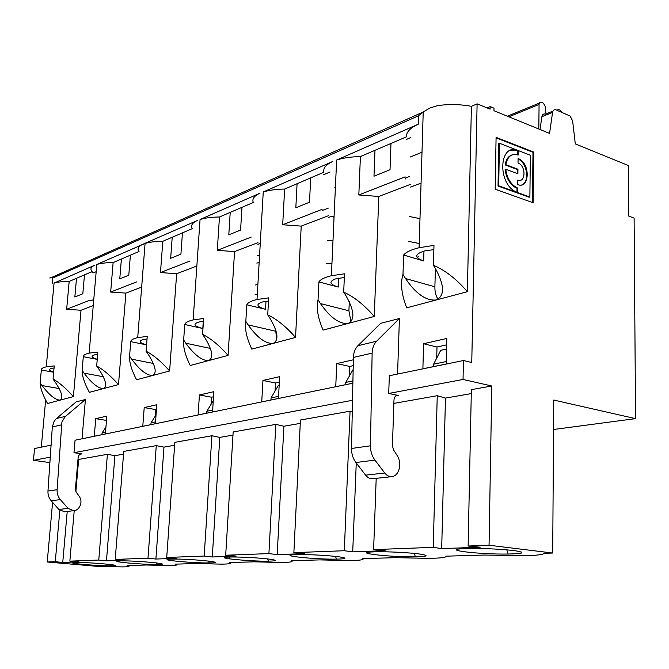 <?xml version="1.0" encoding="UTF-8"?>
<svg xmlns="http://www.w3.org/2000/svg" width="669" height="669" viewBox="0 0 669 669"><rect width="100%" height="100%" fill="white"/><g stroke="black" fill="none" stroke-linecap="round" stroke-linejoin="round"><path stroke-width="1" d="M436.706 358.116L436.999 347.002L423.619 343.741L446.792 338.439L446.164 364.028M436.999 347.002L446.641 344.853M423.611 343.732L422.883 368.795L446.148 364.02M403.633 255.023L402.989 274.399C400.254 283.296 401.492 294.452 406.702 307.84L467.372 291.684C456.367 278.956 445.052 270.151 433.428 265.292L433.98 245.398L419.103 247.714C411.201 249.646 406.05 252.079 403.633 255.023L423.661 260.952C414.103 257.423 414.487 254.061 424.815 250.875L433.863 249.637M419.103 247.714L423.218 111.974L429.966 107.985L437.601 105.602C449.158 104.055 460.431 104.289 471.402 106.321L467.372 291.684M423.218 111.974L418.535 115.754L52.734 278.045C50.727 277.192 49.807 277.234 49.983 278.17M418.276 124.217C410.172 127.896 406.234 132.094 406.451 136.827L360.407 156.563C351.267 156.747 343.339 157.901 336.641 160.033L418.276 124.217L418.535 115.754M446.223 361.561L433.604 364.179L440.704 350.305L446.541 349.026M433.604 364.179L433.537 366.612M82.028 438.797L85.415 399.493L76.157 401.885L56.422 418.535L54.231 421.044L52.316 426.956L47.967 491.004C47.783 494.751 48.862 498.004 51.195 500.763L58.855 509.452L64.692 511.844L75.906 510.347L78.365 508.574L79.954 506.057C81.501 502.62 81.25 499.342 79.185 496.214L76.157 492.075L75.388 489.273L78.223 456.71L79.527 454.477L81.877 453.841L79.954 454.192M93.769 299.587L91.084 300.64L89.696 300.322M96.169 271.681L93.493 272.827L92.063 272.484M84.486 274.859L82.822 293.775L74.836 296.994L76.517 278.279L92.138 271.581C89.955 269.139 90.8 267.031 94.672 265.25L54.064 283.087C57.81 281.983 62.844 281.432 69.183 281.423L76.517 278.279M85.415 399.493L65.044 416.779L61.908 422.047L57.099 489.725C56.915 493.521 58.002 496.816 60.361 499.609L68.096 508.423L73.991 510.84M352.513 400.271L73.975 452.704L81.877 453.841M73.975 452.704L75.062 440.227L352.872 383.212M89.646 300.281L66.649 309.27L81.016 310.257L93.25 305.582M66.649 309.27L69.183 281.423M82.128 370.367L84.11 373.168C91.962 383.554 98.477 388.681 103.653 388.538L89.378 392.343C84.486 383.32 82.061 375.995 82.128 370.367L83.316 356.677L97.231 359.378M123.531 454.176L114.909 455.673L107.4 454.326L98.761 560.053L69.852 561.149L74.209 510.815M114.909 455.673L106.455 560.848L98.761 560.053M107.4 454.326L78.649 459.436L75.865 491.623M553.539 429.49L635.55 418.627L553.731 400.054L552.711 553.037L543.964 553.288C543.546 554.71 535.994 555.529 521.31 555.772L484.615 555.036L445.863 556.182C446.792 557.436 440.988 558.163 428.461 558.364L395.688 557.662L362.698 558.632C364.58 559.761 360.106 560.405 349.277 560.572L319.723 559.894L291.299 560.731C293.858 561.759 290.413 562.345 280.963 562.478L254.078 561.826L229.333 562.562C232.377 563.499 229.735 564.026 221.414 564.143L196.778 563.515L175.044 564.159C178.439 565.021 176.432 565.497 169.048 565.606L146.335 565.004L127.093 565.573C130.731 566.367 129.242 566.81 122.636 566.902L98.167 566.426L47.223 562.01L52.6 502.36M95.751 418.669L106.831 416.135L105.368 433.972L94.27 436.255L95.751 418.669L106.48 420.416M105.936 427.065L102.073 432.977L101.931 434.683M49.899 462.588L33.45 460.331L34.562 448.539L51.087 445.153M41.286 447.16L45.668 400.012M156.27 445.638L123.748 451.416L115.219 559.426L147.991 558.189L156.27 445.638L163.98 447.126L174.626 445.27M106.455 560.848L124.702 560.187L115.219 559.426M130.396 255.182L128.782 275.218L119.768 278.856L121.39 259.037L139.043 251.469C137.036 248.734 138.24 246.359 142.639 244.344L197.246 220.544C192.204 222.852 190.556 225.553 192.304 228.639L182.445 232.862L180.914 254.161L170.662 258.301L172.209 237.252L182.445 232.862M83.316 356.677C83.249 355.222 85.189 354.043 89.144 353.14L97.85 352.07L96.671 366.018L98.678 368.878C105.761 379.749 107.416 386.306 103.67 388.538L118.497 384.591L125.889 293.114L141.661 287.085M96.671 366.018C103.486 369.706 110.761 375.894 118.497 384.591M146.101 351.225C153.561 355.114 161.405 361.695 169.625 370.977L152.766 375.46C157.098 372.993 155.576 365.935 148.209 354.294L146.101 351.225L147.239 336.39L137.714 337.628L145.073 243.449L96.796 264.472C100.935 263.235 106.379 262.608 113.128 262.583L110.669 292.052L136.635 281.892M113.128 262.583L121.39 259.037M110.669 292.052L125.889 293.114M163.98 447.126L155.894 559.041L176.649 558.289L166.723 557.478L174.835 442.334L211.914 435.745L219.817 437.401L232.988 435.109M219.817 437.401L212.282 556.984L236.098 556.115L225.687 555.237L233.172 431.965L275.837 424.38L283.907 426.237L300.264 423.385M283.907 426.237L277.2 554.609L304.805 553.606L293.867 552.644L300.431 420.015L350.054 411.192L352.27 411.761M393.857 403.407L437.25 395.697L445.462 398.088L471.277 393.598M552.711 553.037L489.056 545.235L468.124 546.029L471.361 389.634L491.799 385.996L463.032 379.465L463.45 360.524L389.333 375.735L388.714 393.456L463.032 379.465M388.714 393.456L397.779 395.371C395.538 395.471 394.267 396.985 393.974 399.911L392.427 445.771L393.497 449.802L397.353 455.823C399.995 460.356 400.488 465.064 398.824 469.939L398.389 471.06C397.01 474.371 394.861 476.228 391.95 476.646C389.224 476.838 386.824 475.626 384.742 473.008L374.941 460.121C371.939 456.032 370.45 451.266 370.459 445.813L372.131 353.115C372.298 348.106 373.795 344.134 376.622 341.198L399.418 318.494L397.57 374.038M50.267 457.161L33.45 460.331M78.424 462.036L77.738 462.154M75.112 562.537L76.132 562.512C90.842 562.194 128.473 565.815 111.146 565.84C97.415 566.049 62.602 562.897 75.112 562.537M120.01 560.931C105.986 561.341 141.895 564.711 157.207 564.469C176.407 564.435 137.697 560.538 121.173 560.898L120.01 560.931M468.124 546.029L480.208 547.2L441.691 548.605L433.236 547.351L373.611 549.617L385.11 550.671L352.722 551.858L344.309 550.729L293.867 552.644M277.2 554.609L268.913 553.598L225.687 555.237M212.282 556.984L204.179 556.048L166.723 557.478M155.894 559.041L147.991 558.189M59.842 510.388L55.276 561.709L62.752 562.445L78.917 561.86L69.852 561.149M55.276 561.709L47.223 562.01M170.854 559.108C155.024 559.585 192.036 563.206 209.221 562.922C230.654 562.863 190.891 558.657 172.192 559.075L170.854 559.108M373.896 551.85L376.062 551.791C387.903 551.532 408.675 552.577 419.212 553.965C429.473 555.538 428.21 556.483 415.407 556.792C389.818 557.244 349.77 552.611 373.896 551.85M466.009 548.555C437.543 549.466 478.276 554.584 508.139 554.032C523.25 553.664 525.817 552.611 515.841 550.855C505.321 549.316 482.55 548.17 468.618 548.48L466.009 548.555M295.865 554.643C275.135 555.287 314.271 559.518 336.465 559.142C347.445 558.874 347.755 558.021 337.402 556.6C324.055 555.195 310.817 554.526 297.688 554.593L295.865 554.643M228.915 557.034C210.894 557.586 249.002 561.483 268.445 561.166C277.953 560.931 277.551 560.162 267.24 558.858C254.32 557.57 242.061 556.951 230.471 556.993L228.915 557.034M391.95 476.646L372.758 478.703C370.049 478.904 367.666 477.716 365.608 475.149L355.908 462.513C352.939 458.499 351.468 453.825 351.501 448.473L353.408 357.438C353.583 352.513 355.08 348.608 357.907 345.722L380.619 323.344L399.418 318.494M463.45 360.524L471.754 362.506L477.106 103.854L471.402 106.321M410.674 184.284L378.796 196.469L374.272 316.479L323.094 330.11C317.859 317.892 316.178 307.79 318.051 299.804L318.896 281.917L338.297 287.06C329.633 284.35 328.663 281.649 335.386 278.948L344.326 277.468M328.395 215.727L301.217 226.114L295.539 337.444L251.77 349.101C246.577 337.878 244.595 328.646 245.824 321.404L248.099 324.883C257.281 337.72 265.618 343.899 273.136 343.414L273.153 343.406C279.065 340.32 278.028 331.991 270.042 318.419L267.725 314.856C276.857 319.18 286.123 326.706 295.539 337.444M257.991 242.63L234.551 251.586L228.07 355.406L190.222 365.491C185.112 355.105 182.921 346.609 183.657 339.994L185.831 343.214C194.52 355.122 202.155 360.9 208.728 360.558C213.779 357.815 212.458 350.171 204.789 337.636L202.582 334.333C210.802 338.43 219.298 345.455 228.07 355.406M196.862 265.994L176.649 273.713L169.625 370.977M137.714 337.628C133.256 338.648 130.932 339.986 130.739 341.633L129.585 356.167C129.226 362.255 131.559 370.124 136.568 379.775L152.758 375.468C146.946 375.694 139.913 370.258 131.659 359.169L153.326 363.451M73.398 396.6L47.549 403.482C42.774 395.011 40.307 388.162 40.132 382.927L41.353 369.999C41.077 368.694 42.707 367.649 46.245 366.855L54.248 365.901L53.035 379.064C59.315 382.584 66.097 388.43 73.398 396.6L81.016 310.257M156.797 404.72L155.392 423.711L142.781 426.295L144.211 407.597L156.797 404.72M352.872 383.17L335.746 386.682L336.758 363.585L353.357 359.788M279.625 376.647L278.463 398.44L261.738 401.877L262.942 380.46L279.625 376.647M213.846 391.674L212.541 411.979L198.091 414.939L199.429 394.969L213.846 391.674M54.055 368L51.839 368.335C48.185 369.313 48.795 370.567 53.679 372.089M41.353 369.999L53.662 372.257M408.834 241.45L419.229 243.491M418.911 256.787L417.046 257.205M419.981 218.663L409.637 216.547M318.896 281.917C320.493 279.416 324.657 277.359 331.389 275.737L344.485 273.797L343.699 292.136L346.132 296.016C354.428 310.817 355.063 319.966 348.047 323.462L348.022 323.47C339.342 324.147 330.152 317.516 320.443 303.575L348.909 310.767L350.991 321.647M349.293 301.744L348.909 310.767M410.582 187.086L421.06 183.105M255.516 284.977L257.883 284.476M257.281 294.853L254.989 294.092M155.392 415.934L155.86 409.612L156.437 409.487M156.036 414.905L151.035 422.816L155.526 421.88M151.035 422.816L150.901 424.631M145.073 243.449C149.689 242.053 155.601 241.325 162.818 241.283L160.468 272.567L190.029 261.002M162.818 241.283L172.209 237.252M211.914 435.745L204.179 556.048M229.668 557.009L229.551 558.891M160.468 272.567L176.649 273.713M260.266 243.424L257.891 244.327M265.994 301.326L265.543 309.312L246.811 304.796C247.806 302.639 251.209 300.883 257.013 299.503L268.679 297.856L267.725 314.856M310.709 177.87L309.496 202.247L295.832 207.766L297.086 183.716L323.871 172.226C322.968 168.17 325.937 164.591 332.769 161.48L263.252 191.986C269.114 190.155 276.238 189.176 284.634 189.051L297.086 183.716M279.14 385.67L278.045 385.913L271.062 397.904L270.945 399.987M275.043 391.072L275.477 382.969L262.942 380.46M328.312 217.542L331.28 216.413L334.04 217.258M246.811 304.796L245.824 321.404M275.67 329.775L276.606 339.835M230.22 212.382L228.798 234.827L240.572 230.077L241.977 207.34L253.3 202.481C251.912 198.961 254.136 195.875 259.973 193.207L200.056 219.507C205.232 217.91 211.705 217.074 219.465 216.99L241.977 207.34M275.837 424.38L268.913 553.598M284.634 189.051L282.694 224.751L301.217 226.114M275.477 382.969L279.333 382.116M333.304 216.413L334.09 216.112M265.543 309.312C256.386 306.645 255.516 304.152 262.917 301.853L268.503 301.075M146.586 344.886C139.277 342.829 138.257 341.014 143.526 339.459L147.046 338.949M130.739 341.633L146.586 344.911M129.585 356.167L131.659 359.169M155.86 409.612L144.211 407.597M259.53 256.076L257.247 255.458M259.154 262.549L256.796 263.084M213.269 400.706L206.846 411.234L212.667 410.022M206.846 411.234L206.721 413.166M211.061 404.319L211.521 397.219L213.52 396.776M326.171 263.678L331.933 263.645M202.582 334.333L203.644 318.494L193.149 319.907C188.089 321.095 185.288 322.617 184.744 324.49L202.799 328.504C193.901 326.146 192.647 323.963 199.028 321.973L203.451 321.346M211.521 397.219L199.429 394.969M184.744 324.49L183.657 339.994M332.995 240.263L327.25 240.322M219.465 216.99L217.283 250.348L234.551 251.586M517.471 154.807L517.522 150.784L518.199 150.533L530.341 155.241L529.881 197.02L498.714 185.815L499.425 143.25L517.806 150.383C499.308 142.823 496.992 182.704 515.799 191.802L517.639 192.613L517.697 188.031L517.02 188.265L516.97 192.346M499.425 143.25L498.748 143.509L498.037 186.049L529.204 197.246L529.881 197.02M518.199 150.533L518.132 155.049C511.568 153.168 507.47 156.379 505.856 164.683L517.948 169.215L517.89 173.764L505.789 169.265C506.859 177.67 510.33 183.699 516.192 187.362L517.697 188.031M511.718 155.041C508.131 156.404 505.948 159.699 505.187 164.925L505.856 164.683M505.187 164.925L517.271 169.458L517.948 169.215M517.271 169.458L517.221 173.514M517.02 188.265L515.515 187.588C509.669 183.958 506.207 177.929 505.112 169.508L505.789 169.265M510.121 150.458L517.806 150.383M514.762 149.714L517.137 150.634M498.037 186.049L498.714 185.815M532.449 202.506L532.984 152.289L496.072 137.873M533.661 152.039L533.126 202.749L495.185 189.218L496.08 137.354L533.661 152.039L532.984 152.289M518.09 158.436L518.032 162.968L518.993 163.428C526.311 167.258 525.29 183.256 517.806 180.036L517.747 184.602C529.12 189.369 530.801 165.243 519.621 159.189L518.09 158.436M517.798 180.471L520.265 180.279M518.082 158.979L518.943 159.439C527.498 164.056 529.614 182.236 521.862 184.845M53.035 379.064L54.958 381.748C61.765 391.942 63.522 398.063 60.243 400.104C55.586 400.171 49.514 395.329 42.03 385.553L40.132 382.927M477.106 103.854L490.109 109.156L490.151 106.605L494.006 108.177L493.965 110.728L549.567 133.399L552.561 112.442C553.037 110.134 554.208 109.29 556.064 109.892L570.13 116.038L572.631 120.93L575.298 143.894L628.434 165.561L628.751 216.104L634.103 218.094L635.55 418.627M323.754 174.668L330.051 171.983M406.359 139.453L410.774 137.58M489.056 545.235L491.799 385.996M105.501 432.266L102.073 432.977M97.657 354.369L94.856 354.779C90.491 356.008 91.285 357.514 97.239 359.286M343.699 292.136C353.934 296.71 364.128 304.83 374.272 316.479M360.407 156.563L358.827 194.972L378.796 196.469M445.462 398.088L441.691 548.605M437.25 395.697L433.236 547.351M376.195 478.335L373.611 549.617M356.251 462.965L352.722 551.858M349.343 375.827L349.736 366.436L336.758 363.585M349.736 366.436L353.24 365.659M358.827 194.972L405.121 176.859M402.989 274.399L405.514 278.53C415.8 293.766 426.028 300.916 436.188 299.988L436.213 299.988C444.659 295.966 444.584 285.822 435.987 269.557L433.428 265.292M374.983 150.316L373.979 176.206L390.027 169.725L390.972 143.467M405.347 178.079L409.512 176.457M556.675 110.142L558.59 109.557L560.003 110.159L561.893 112.367M538.829 129.025L539.063 104.456C539.222 102.566 540.017 101.83 541.447 102.248L543.512 103.243L545.176 106.496L546.021 113.881M552.937 111.129L545.411 114.123C543.554 113.538 542.383 114.382 541.898 116.674L540.025 129.51M487.057 107.91L490.151 106.605M435.385 268.562L434.892 286.8C434.791 291.809 435.845 295.949 438.061 299.235M353.157 369.472L345.722 382.417L352.914 380.92M345.722 382.417L345.622 384.658M322.517 210.384L328.37 208.101M282.694 224.751L322.107 209.338M350.054 411.192L344.309 550.729M318.051 299.804L320.443 303.575M405.673 178.966L405.866 177.879M217.283 250.348L251.243 237.06M271.062 397.904L278.572 396.349M67.209 511.568L62.752 562.445M423.954 251.084L423.661 260.952M65.545 416.327L56.422 418.535M61.414 424.857L52.316 426.956M84.11 373.168L103.327 376.739M57.099 489.725L47.967 491.004M60.361 499.609L51.195 500.763M68.096 508.423L58.855 509.452M395.948 395.856L398.214 395.429M51.279 277.602L423.092 112.066M52.199 283.756L52.734 278.045M410.139 157.064L421.997 152.231M410.866 156.747L421.997 152.206M248.099 324.883L275.595 331.214M334.6 187.897L335.386 187.571M185.831 343.214L210.409 348.44M203.276 321.363L202.799 328.504M59.173 388.564L42.03 385.553M357.907 345.722L376.622 341.198M508.833 116.791L539.063 104.456M541.898 116.674L552.561 112.442M405.514 278.53L434.892 286.8M353.408 357.438L372.131 353.115M351.501 448.473L370.459 445.813M355.908 462.513L374.941 460.121M365.608 475.149L384.742 473.008M539.331 103.11L507.361 116.189M338.69 278.145L338.297 287.06M81.509 453.808L80.288 454.034M46.245 366.855L54.064 283.087M208.544 561.057L209.221 562.922M335.52 556.391L336.465 559.142M257.013 299.503L263.252 191.986M267.642 558.908L268.445 561.166M193.149 319.907L200.056 219.507M515.515 187.588L516.192 187.353M518.943 159.439L519.612 159.189M156.621 562.913L157.207 564.469M89.144 353.14L96.796 264.472M331.389 275.737L336.641 160.033M396.332 395.638L397.779 395.371M506.809 549.851L508.139 554.032M414.287 553.414L415.407 556.792M521.36 552.009L521.343 553.071M110.644 564.527L111.146 565.84"/></g></svg>
